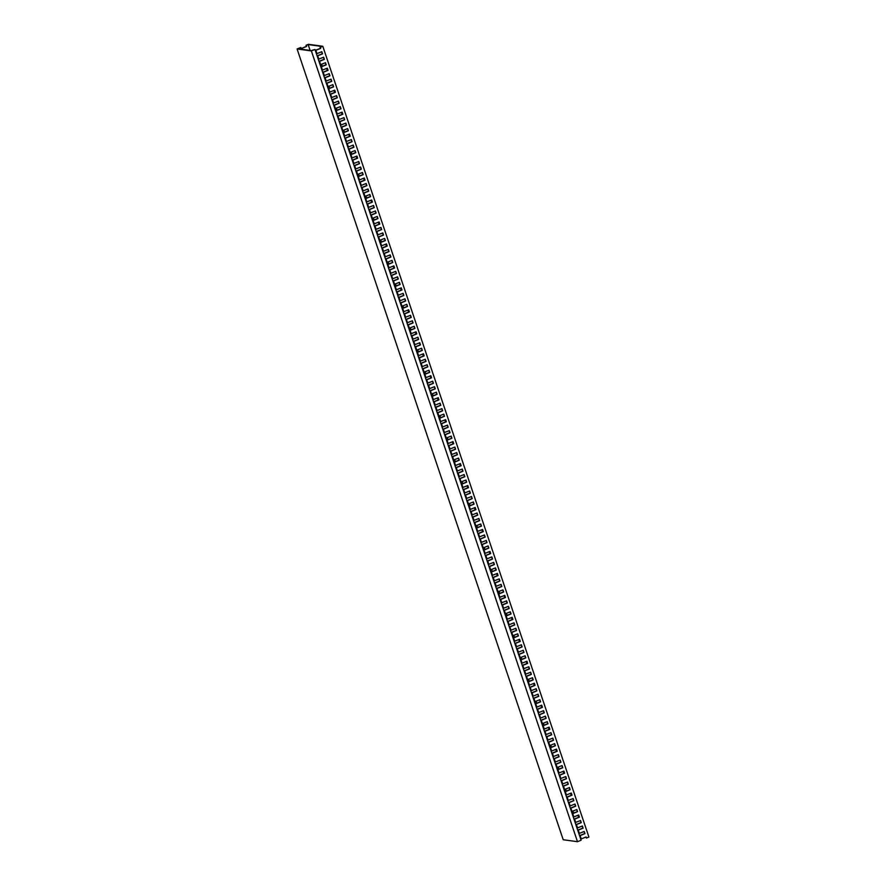 <?xml version="1.0" encoding="UTF-8"?>
<svg xmlns="http://www.w3.org/2000/svg" width="886" height="886" viewBox="0 0 886 886"><rect width="100%" height="100%" fill="white"/><g stroke="black" fill="none" stroke-linecap="round" stroke-linejoin="round"><path stroke-width="1.33" d="M313.146 50.07L314.973 49.461L581.094 840.227L577.495 841.7L311.374 50.934L314.973 49.461M577.495 841.7L563.208 839.729L297.087 48.974L311.374 50.934M297.087 48.974L300.686 47.501L301.251 48.597L306.368 46.382L306.002 45.308L308.472 44.3L322.792 46.271L588.913 837.037L586.443 838.045L586.089 836.971L581.238 838.942L580.12 835.609L584.959 833.626L584.239 831.478L578.857 833.582M300.719 49.129L300.886 47.523M300.354 49.084L300.332 47.977M300.022 48.099L300 49.029M313.09 49.904L311.728 50.646L297.962 48.752L299.667 48.054M579.4 833.449L578.27 830.116L583.11 828.133L582.39 825.985L577.019 828.1M577.694 830.127L582.877 828.1L582.191 826.062M577.55 827.967L576.421 824.622L581.26 822.651L580.54 820.491L575.169 822.607M575.856 824.644L581.028 822.607L580.341 820.58M575.701 822.474L574.571 819.129L579.422 817.158L578.691 814.998L573.32 817.113M574.006 819.151L579.178 817.125L578.492 815.087L578.99 816.549M573.851 816.981L572.733 813.636L577.572 811.665L576.841 809.516L571.47 811.62M572.157 813.658L577.329 811.631L576.642 809.594M572.002 811.487L570.883 808.154L575.723 806.171L574.992 804.023L569.62 806.127M570.307 808.165L575.479 806.138L574.793 804.1M570.152 805.994L569.033 802.661L573.873 800.678L573.153 798.53L567.771 800.634M568.458 802.672L573.63 800.645L572.954 798.607M568.303 800.501L567.184 797.167L572.024 795.185L571.304 793.036L565.921 795.152M566.608 797.178L571.791 795.152L571.105 793.114L571.592 794.576M566.453 795.019L565.334 791.674L570.174 789.703L569.454 787.543L564.083 789.659M564.759 791.696L569.942 789.659L569.255 787.632M564.615 789.526L563.485 786.181L568.325 784.21L567.605 782.05L562.233 784.165M562.92 786.203L568.092 784.176L567.405 782.139M562.765 784.032L561.635 780.688L566.486 778.716L565.755 776.557L560.384 778.672M561.071 780.71L566.243 778.683L565.556 776.645M560.916 778.539L559.786 775.206L564.637 773.223L563.906 771.075L558.534 773.179M559.221 775.217L564.393 773.19L563.706 771.152L564.205 772.614M559.066 773.046L557.947 769.712L562.787 767.73L562.056 765.582L556.685 767.686M557.372 769.724L562.544 767.697L561.857 765.659M557.216 767.553L556.098 764.219L560.938 762.237L560.218 760.088L554.835 762.204M555.522 764.23L560.694 762.204L560.007 760.166M555.367 762.071L554.248 758.726L559.088 756.755L558.368 754.595L552.986 756.71M553.672 758.737L558.845 756.71L558.169 754.684M553.517 756.578L552.399 753.233L557.239 751.262L556.519 749.102L551.136 751.217M551.823 753.255L557.006 751.228L556.319 749.191L556.807 750.652M551.679 751.084L550.549 747.74L555.389 745.768L554.669 743.609L549.298 745.724M549.973 747.762L555.157 745.735L554.47 743.697M549.829 745.591L548.7 742.258L553.54 740.275L552.82 738.127L547.448 740.231M548.135 742.269L553.307 740.242L552.62 738.204M547.98 740.098L546.85 736.764L551.701 734.782L550.97 732.633L545.599 734.738M546.285 736.775L551.457 734.749L550.771 732.711M546.13 734.605L545.001 731.271L549.852 729.289L549.121 727.14L543.749 729.244M544.436 731.282L549.608 729.256L548.921 727.218L549.42 728.68M544.281 729.112L543.162 725.778L548.002 723.796L547.271 721.647L541.9 723.762M542.586 725.789L547.758 723.762L547.072 721.736M542.431 723.629L541.313 720.285L546.153 718.313L545.433 716.154L540.05 718.269M540.737 720.307L545.909 718.28L545.233 716.242M540.582 718.136L539.463 714.792L544.303 712.82L543.583 710.661L538.201 712.776M538.887 714.814L544.07 712.787L543.384 710.749M538.732 712.643L537.614 709.298L542.453 707.327L541.734 705.178L536.362 707.283M537.038 709.321L542.221 707.294L541.534 705.256L542.022 706.718M536.894 707.15L535.764 703.816L540.604 701.834L539.884 699.685L534.513 701.79M535.199 703.827L540.371 701.801L539.685 699.763M535.044 701.657L533.915 698.323L538.766 696.341L538.035 694.192L532.663 696.296M533.35 698.334L538.522 696.307L537.835 694.27M533.195 696.163L532.065 692.83L536.916 690.847L536.185 688.699L530.814 690.814M531.5 692.841L536.672 690.814L535.986 688.776M531.345 690.681L530.227 687.337L535.066 685.365L534.336 683.206L528.964 685.321M529.651 687.359L534.823 685.332L534.136 683.294L534.635 684.756M529.496 685.188L528.377 681.843L533.217 679.872L532.497 677.712L527.115 679.828M527.801 681.866L532.973 679.839L532.287 677.801M527.646 679.695L526.528 676.35L531.367 674.379L530.648 672.23L525.265 674.335M525.952 676.372L531.124 674.346L530.448 672.308M525.797 674.202L524.678 670.868L529.518 668.886L528.798 666.737L523.416 668.841M524.102 670.879L529.285 668.852L528.599 666.815M523.958 668.708L522.829 665.375L527.668 663.392L526.948 661.244L521.577 663.348M522.253 665.386L527.436 663.359L526.749 661.321L527.236 662.783M522.109 663.215L520.979 659.882L525.819 657.899L525.099 655.751L519.728 657.866M520.414 659.893L525.586 657.866L524.9 655.828M520.259 657.733L519.13 654.389L523.98 652.417L523.249 650.258L517.878 652.373M518.565 654.411L523.737 652.373L523.05 650.346M518.41 652.24L517.28 648.895L522.131 646.924L521.4 644.764L516.029 646.88M516.715 648.917L521.887 646.891L521.201 644.853M516.56 646.747L515.442 643.402L520.281 641.431L519.55 639.282L514.179 641.386M514.866 643.424L520.038 641.398L519.351 639.36L519.849 640.822M514.711 641.254L513.592 637.92L518.432 635.938L517.712 633.789L512.329 635.893M513.016 637.931L518.188 635.904L517.502 633.867M512.861 635.76L511.743 632.427L516.582 630.444L515.862 628.296L510.48 630.4M511.167 632.438L516.339 630.411L515.663 628.373M511.012 630.267L509.893 626.934L514.733 624.951L514.013 622.803L508.642 624.918M509.317 626.945L514.5 624.918L513.814 622.88M509.173 624.785L508.043 621.44L512.883 619.469L512.163 617.309L506.792 619.425M507.468 621.463L512.651 619.425L511.964 617.398L512.451 618.86M507.324 619.292L506.194 615.947L511.045 613.976L510.314 611.816L504.942 613.932M505.629 615.969L510.801 613.943L510.114 611.905M505.474 613.799L504.344 610.454L509.195 608.483L508.464 606.334L503.093 608.438M503.78 610.476L508.952 608.449L508.265 606.412M503.625 608.305L502.506 604.972L507.346 602.989L506.615 600.841L501.243 602.945M501.93 604.983L507.102 602.956L506.415 600.918M501.775 602.812L500.656 599.479L505.496 597.496L504.776 595.348L499.394 597.452M500.081 599.49L505.253 597.463L504.566 595.425L505.064 596.887M499.925 597.319L498.807 593.985L503.647 592.003L502.927 589.855L497.544 591.97M498.231 593.997L503.403 591.97L502.727 589.932M498.076 591.837L496.957 588.492L501.797 586.521L501.077 584.361L495.695 586.477M496.381 588.514L501.565 586.477L500.878 584.45M496.238 586.344L495.108 582.999L499.948 581.028L499.228 578.868L493.856 580.983M494.532 583.021L499.715 580.995L499.028 578.957M494.388 580.851L493.258 577.506L498.098 575.535L497.378 573.375L492.007 575.49M492.694 577.528L497.866 575.501L497.179 573.463L497.666 574.925M492.538 575.357L491.409 572.024L496.26 570.041L495.529 567.893L490.157 569.997M490.844 572.035L496.016 570.008L495.329 567.97M490.689 569.864L489.559 566.531L494.41 564.548L493.679 562.4L488.308 564.504M488.994 566.542L494.166 564.515L493.48 562.477M488.839 564.371L487.721 561.037L492.561 559.055L491.83 556.906L486.458 559.022M487.145 561.048L492.317 559.022L491.63 556.984M486.99 558.889L485.871 555.544L490.711 553.573L489.991 551.413L484.609 553.529M485.295 555.555L490.467 553.529L489.781 551.502L490.279 552.964M485.14 553.396L484.022 550.051L488.862 548.08L488.142 545.92L482.759 548.035M483.446 550.073L488.618 548.046L487.942 546.009M483.291 547.902L482.172 544.558L487.012 542.586L486.292 540.427L480.91 542.542M481.596 544.58L486.779 542.553L486.093 540.515M481.452 542.409L480.323 539.076L485.163 537.093L484.443 534.945L479.071 537.049M479.747 539.087L484.93 537.06L484.243 535.022M479.603 536.916L478.473 533.582L483.313 531.6L482.593 529.451L477.222 531.556M477.908 533.593L483.08 531.567L482.394 529.529L482.881 530.991M477.753 531.423L476.624 528.089L481.475 526.107L480.744 523.958L475.372 526.062M476.059 528.1L481.231 526.074L480.544 524.036M475.904 525.93L474.785 522.596L479.625 520.614L478.894 518.465L473.523 520.58M474.209 522.607L479.381 520.58L478.695 518.554M474.054 520.447L472.936 517.103L477.775 515.131L477.045 512.972L471.673 515.087M472.36 517.125L477.532 515.098L476.845 513.06M472.205 514.954L471.086 511.61L475.926 509.638L475.206 507.479L469.824 509.594M470.51 511.632L475.682 509.605L475.007 507.567L475.494 509.029M470.355 509.461L469.237 506.127L474.076 504.145L473.357 501.997L467.974 504.101M468.661 506.139L473.844 504.112L473.157 502.074M468.506 503.968L467.387 500.634L472.227 498.652L471.507 496.503L466.136 498.608M466.811 500.645L471.994 498.619L471.308 496.581M466.667 498.475L465.538 495.141L470.377 493.159L469.658 491.01L464.286 493.114M464.973 495.152L470.145 493.125L469.458 491.088M464.818 492.981L463.688 489.648L468.539 487.665L467.808 485.517L462.437 487.632M463.123 489.659L468.295 487.632L467.609 485.594L468.096 487.067M462.968 487.499L461.839 484.155L466.689 482.183L465.958 480.024L460.587 482.139M461.274 484.177L466.446 482.15L465.759 480.112M461.119 482.006L460 478.661L464.84 476.69L464.109 474.531L458.738 476.646M459.424 478.684L464.596 476.657L463.91 474.619M459.269 476.513L458.151 473.168L462.99 471.197L462.27 469.048L456.888 471.153M457.575 473.19L462.747 471.164L462.06 469.126M457.42 471.02L456.301 467.686L461.141 465.704L460.421 463.555L455.039 465.659M455.725 467.697L460.897 465.671L460.222 463.633L460.709 465.095M455.57 465.527L454.452 462.193L459.291 460.211L458.571 458.062L453.189 460.166M453.876 462.204L459.059 460.177L458.372 458.14M453.732 460.033L452.602 456.7L457.442 454.717L456.722 452.569L451.351 454.684M452.026 456.711L457.209 454.684L456.523 452.646M451.882 454.551L450.752 451.207L455.592 449.235L454.872 447.076L449.501 449.191M450.188 451.229L455.36 449.202L454.673 447.164M450.033 449.058L448.903 445.713L453.754 443.742L453.023 441.582L447.651 443.698M448.338 445.736L453.51 443.709L452.824 441.671L453.322 443.133M448.183 443.565L447.053 440.22L451.904 438.249L451.173 436.1L445.802 438.205M446.489 440.242L451.661 438.216L450.974 436.178M446.334 438.072L445.215 434.738L450.055 432.756L449.324 430.607L443.952 432.711M444.639 434.749L449.811 432.722L449.124 430.685M444.484 432.578L443.365 429.245L448.205 427.262L447.485 425.114L442.103 427.218M442.79 429.256L447.962 427.229L447.286 425.191M442.635 427.085L441.516 423.752L446.356 421.769L445.636 419.621L440.253 421.736M440.94 423.763L446.123 421.736L445.436 419.698L445.924 421.16M440.785 421.603L439.666 418.258L444.506 416.287L443.786 414.127L438.415 416.243M439.091 418.281L444.274 416.243L443.587 414.216M438.947 416.11L437.817 412.765L442.657 410.794L441.937 408.634L436.565 410.75M437.252 412.787L442.424 410.761L441.737 408.723M437.097 410.617L435.967 407.272L440.818 405.301L440.087 403.152L434.716 405.256M435.403 407.294L440.575 405.267L439.888 403.23M435.247 405.123L434.118 401.79L438.969 399.807L438.238 397.659L432.866 399.763M433.553 401.801L438.725 399.774L438.038 397.736L438.537 399.198M433.398 399.63L432.279 396.297L437.119 394.314L436.388 392.166L431.017 394.27M431.703 396.308L436.876 394.281L436.189 392.243M431.548 394.137L430.43 390.804L435.27 388.821L434.55 386.673L429.167 388.788M429.854 390.815L435.026 388.788L434.339 386.75M429.699 388.655L428.58 385.31L433.42 383.339L432.7 381.179L427.318 383.295M428.004 385.332L433.176 383.295L432.501 381.268M427.849 383.162L426.731 379.817L431.571 377.846L430.851 375.686L425.468 377.801M426.155 379.839L431.338 377.813L430.651 375.775L431.139 377.237M426.011 377.669L424.881 374.324L429.721 372.353L429.001 370.204L423.63 372.308M424.305 374.346L429.488 372.319L428.802 370.282M424.161 372.175L423.032 368.842L427.872 366.859L427.152 364.711L421.78 366.815M422.467 368.853L427.639 366.826L426.952 364.788M422.312 366.682L421.182 363.349L426.033 361.366L425.302 359.218L419.931 361.322M420.617 363.36L425.789 361.333L425.103 359.295M420.462 361.189L419.333 357.855L424.184 355.873L423.453 353.724L418.081 355.84M418.768 357.866L423.94 355.84L423.253 353.802L423.752 355.264M418.613 355.707L417.494 352.362L422.334 350.391L421.603 348.231L416.232 350.347M416.918 352.384L422.09 350.347L421.404 348.32M416.763 350.214L415.645 346.869L420.485 344.898L419.765 342.738L414.382 344.853M415.069 346.891L420.241 344.864L419.554 342.827M414.914 344.72L413.795 341.376L418.635 339.404L417.915 337.245L412.533 339.36M413.219 341.398L418.402 339.371L417.716 337.333M413.064 339.227L411.946 335.894L416.785 333.911L416.066 331.763L410.694 333.867M411.37 335.905L416.553 333.878L415.866 331.84L416.354 333.302M411.226 333.734L410.096 330.4L414.936 328.418L414.216 326.269L408.845 328.374M409.52 330.412L414.703 328.385L414.017 326.347M409.376 328.241L408.247 324.907L413.097 322.925L412.367 320.776L406.995 322.892M407.682 324.918L412.854 322.892L412.167 320.854M407.527 322.748L406.397 319.414L411.248 317.432L410.517 315.283L405.146 317.398M405.832 319.425L411.004 317.398L410.318 315.372M405.677 317.266L404.559 313.921L409.398 311.95L408.667 309.79L403.296 311.905M403.983 313.943L409.155 311.916L408.468 309.878L408.967 311.34M403.828 311.772L402.709 308.428L407.549 306.456L406.829 304.297L401.447 306.412M402.133 308.45L407.305 306.423L406.619 304.385M401.978 306.279L400.86 302.946L405.699 300.963L404.98 298.815L399.597 300.919M400.284 302.957L405.456 300.93L404.78 298.892M400.129 300.786L399.01 297.452L403.85 295.47L403.13 293.321L397.748 295.426M398.434 297.463L403.617 295.437L402.931 293.399M398.29 295.293L397.161 291.959L402 289.977L401.28 287.828L395.909 289.932M396.585 291.97L401.768 289.943L401.081 287.906L401.568 289.368M396.441 289.8L395.311 286.466L400.151 284.484L399.431 282.335L394.06 284.45M394.746 286.477L399.918 284.45L399.232 282.412M394.591 284.317L393.462 280.973L398.312 279.001L397.581 276.842L392.21 278.957M392.897 280.995L398.069 278.968L397.382 276.93M392.742 278.824L391.612 275.48L396.463 273.508L395.732 271.349L390.361 273.464M391.047 275.502L396.219 273.475L395.533 271.437M390.892 273.331L389.774 269.986L394.613 268.015L393.882 265.866L388.511 267.971M389.198 270.008L394.37 267.982L393.683 265.944L394.181 267.406M389.043 267.838L387.924 264.504L392.764 262.522L392.044 260.373L386.661 262.477M387.348 264.515L392.52 262.489L391.834 260.451M387.193 262.345L386.075 259.011L390.914 257.029L390.194 254.88L384.812 256.984M385.499 259.022L390.671 256.995L389.995 254.958M385.344 256.851L384.225 253.518L389.065 251.535L388.345 249.387L382.962 251.502M383.649 253.529L388.832 251.502L388.146 249.464M383.505 251.369L382.375 248.025L387.215 246.053L386.495 243.894L381.124 246.009M381.8 248.047L386.983 246.02L386.296 243.982L386.783 245.444M381.656 245.876L380.526 242.531L385.377 240.56L384.646 238.4L379.274 240.516M379.961 242.554L385.133 240.527L384.446 238.489M379.806 240.383L378.676 237.038L383.527 235.067L382.796 232.918L377.425 235.023M378.112 237.06L383.284 235.034L382.597 232.996M377.957 234.89L376.838 231.556L381.678 229.574L380.947 227.425L375.575 229.529M376.262 231.567L381.434 229.54L380.747 227.503M376.107 229.396L374.988 226.063L379.828 224.08L379.097 221.932L373.726 224.036M374.413 226.074L379.585 224.047L378.898 222.009L379.396 223.471M374.257 223.903L373.139 220.57L377.979 218.587L377.259 216.439L371.876 218.554M372.563 220.581L377.735 218.554L377.059 216.516M372.408 218.421L371.289 215.076L376.129 213.105L375.409 210.946L370.027 213.061M370.713 215.099L375.897 213.061L375.21 211.034M370.558 212.928L369.44 209.583L374.28 207.612L373.56 205.452L368.188 207.568M368.864 209.605L374.047 207.579L373.36 205.541M368.72 207.435L367.59 204.09L372.43 202.119L371.71 199.97L366.339 202.074M367.025 204.112L372.198 202.086L371.511 200.048L371.998 201.51M366.87 201.942L365.741 198.608L370.592 196.626L369.861 194.477L364.489 196.581M365.176 198.619L370.348 196.592L369.661 194.555M365.021 196.448L363.891 193.115L368.742 191.132L368.011 188.984L362.64 191.088M363.326 193.126L368.498 191.099L367.812 189.061M363.171 190.955L362.053 187.622L366.893 185.639L366.162 183.491L360.79 185.606M361.477 187.633L366.649 185.606L365.962 183.568M361.322 185.473L360.203 182.128L365.043 180.157L364.323 177.997L358.941 180.113M359.627 182.151L364.799 180.113L364.113 178.086L364.611 179.548M359.472 179.98L358.354 176.635L363.194 174.664L362.474 172.504L357.091 174.62M357.778 176.657L362.95 174.631L362.274 172.593M357.623 174.487L356.504 171.142L361.344 169.171L360.624 167.022L355.242 169.126M355.928 171.164L361.111 169.137L360.425 167.1M355.784 168.993L354.655 165.66L359.495 163.677L358.775 161.529L353.403 163.633M354.079 165.671L359.262 163.644L358.575 161.606M353.935 163.5L352.805 160.167L357.645 158.184L356.925 156.036L351.554 158.14M352.24 160.178L357.412 158.151L356.726 156.113L357.213 157.575M352.085 158.007L350.956 154.673L355.807 152.691L355.076 150.542L349.704 152.658M350.391 154.685L355.563 152.658L354.876 150.62M350.236 152.525L349.106 149.18L353.957 147.209L353.226 145.049L347.855 147.165M348.541 149.202L353.713 147.165L353.027 145.138M348.386 147.032L347.268 143.687L352.107 141.716L351.377 139.556L346.005 141.671M346.692 143.709L351.864 141.682L351.177 139.645M346.537 141.538L345.418 138.194L350.258 136.222L349.538 134.063L344.156 136.178M344.842 138.216L350.014 136.189L349.339 134.151M344.687 136.045L343.569 132.712L348.408 130.729L347.689 128.581L342.306 130.685M342.993 132.723L348.176 130.696L347.489 128.658M342.838 130.552L341.719 127.219L346.559 125.236L345.839 123.088L340.468 125.192M341.143 127.23L346.326 125.203L345.64 123.165M340.999 125.059L339.87 121.725L344.709 119.743L343.99 117.594L338.618 119.71M339.305 121.736L344.477 119.71L343.79 117.672M339.15 119.577L338.02 116.232L342.871 114.261L342.14 112.101L336.769 114.216M337.455 116.243L342.627 114.216L341.941 112.19L342.428 113.652M337.3 114.084L336.171 110.739L341.021 108.768L340.29 106.608L334.919 108.723M335.606 110.761L340.778 108.734L340.091 106.697M335.451 108.59L334.332 105.246L339.172 103.274L338.441 101.115L333.07 103.23M333.756 105.268L338.928 103.241L338.242 101.203M333.601 103.097L332.483 99.764L337.322 97.781L336.602 95.633L331.22 97.737M331.907 99.775L337.079 97.748L336.392 95.71M331.752 97.604L330.633 94.27L335.473 92.288L334.753 90.139L329.37 92.244M330.057 94.281L335.229 92.255L334.554 90.217M329.902 92.111L328.784 88.777L333.623 86.795L332.903 84.646L327.521 86.75M328.208 88.788L333.391 86.762L332.704 84.724M328.064 86.618L326.934 83.284L331.774 81.302L331.054 79.153L325.683 81.268M326.358 83.295L331.541 81.268L330.855 79.231M326.214 81.135L325.084 77.791L329.924 75.819L329.204 73.66L323.833 75.775M324.52 77.813L329.692 75.786L329.005 73.748M324.365 75.642L323.235 72.298L328.086 70.326L327.355 68.167L321.983 70.282M322.67 72.32L327.842 70.293L327.155 68.255L327.654 69.717M322.515 70.149L321.385 66.804L326.236 64.833L325.505 62.684L320.134 64.789M320.821 66.827L325.993 64.8L325.306 62.762M320.666 64.656L319.547 61.322L324.387 59.34L323.656 57.191L318.284 59.296M318.971 61.333L324.143 59.307L323.456 57.269M318.816 59.163L317.697 55.829L322.537 53.847L321.817 51.698L316.435 53.802M317.122 55.84L322.294 53.813L321.607 51.776M316.966 53.669L315.848 50.336L320.688 48.353L320.322 47.279L322.792 46.271M315.272 50.347L320.455 48.32L320.09 47.246L321.983 46.471L308.14 44.566L310.122 50.424M573.253 811.886L573.63 813.138M565.866 789.924L566.243 791.176M558.468 767.952L558.845 769.203M551.081 745.99L551.457 747.241M543.683 724.028L544.059 725.28M536.296 702.055L536.672 703.307M528.898 680.094L529.274 681.345M521.511 658.132L521.887 659.383M514.113 636.159L514.5 637.411M506.726 614.197L507.102 615.449M499.327 592.236L499.715 593.487M491.94 570.263L492.317 571.514M484.542 548.301L484.93 549.553M477.155 526.339L477.532 527.591M469.757 504.367L470.145 505.618M462.37 482.405L462.747 483.656M454.972 460.443L455.36 461.684M447.585 438.47L447.962 439.722M440.198 416.509L440.575 417.76M432.8 394.536L433.176 395.787M425.413 372.574L425.789 373.826M418.015 350.612L418.391 351.864M410.628 328.64L411.004 329.891M403.23 306.678L403.606 307.929M395.843 284.716L396.219 285.968M388.445 262.743L388.832 263.995M381.058 240.782L381.434 242.033M373.659 218.82L374.047 220.071M366.272 196.847L366.649 198.099M358.874 174.885L359.262 176.137M351.487 152.924L351.864 154.175M344.089 130.951L344.477 132.202M336.702 108.989L337.079 110.241M329.304 87.027L329.692 88.279M321.917 65.055L322.294 66.306M349.549 136.378L349.328 134.151M334.764 92.443L334.543 90.228M579.544 835.62L584.727 833.593L584.04 831.555M586.443 838.045L585.89 837.048M573.785 813.071L572.799 811.576L572.799 812.584L573.364 812.351M573.065 813.37L572.799 812.584M566.398 791.109L565.401 789.614L565.412 790.611L565.977 790.378M565.678 791.408L565.412 790.611M559 769.148L558.014 767.641L558.014 768.649L558.579 768.417M558.28 769.436L558.014 768.649M551.613 747.175L550.616 745.68L550.627 746.688L551.192 746.455M552.177 750.874L552.731 750.652M550.893 747.474L550.627 746.688M544.214 725.213L543.229 723.718L543.229 724.715L543.794 724.482M543.495 725.512L543.229 724.715M536.827 703.251L535.831 701.745L535.842 702.753L536.407 702.52M537.392 706.939L537.946 706.718M536.108 703.539L535.842 702.753M529.429 681.279L528.444 679.783L528.444 680.791L529.02 680.559M528.709 681.578L528.444 680.791M522.042 659.317L521.046 657.822L521.057 658.819L521.621 658.586M521.322 659.605L521.057 658.819M514.644 637.355L513.659 635.849L513.67 636.857L514.234 636.624M515.22 641.043L515.774 640.822M513.924 637.643L513.67 636.857M507.257 615.382L506.26 613.887L506.271 614.895L506.836 614.662M506.537 615.681L506.271 614.895M499.859 593.421L498.873 591.926L498.884 592.922L499.449 592.69M500.435 597.12L500.989 596.887M499.15 593.709L498.884 592.922M492.472 571.459L491.486 569.953L491.486 570.961L492.051 570.728M491.752 571.747L491.486 570.961M485.085 549.486L484.088 547.991L484.099 548.999L484.664 548.766M485.65 553.185L486.204 552.964M484.365 549.785L484.099 548.999M477.687 527.524L476.701 526.029L476.701 527.026L477.266 526.793M476.967 527.812L476.701 527.026M470.3 505.563L469.303 504.056L469.314 505.064L469.879 504.832M470.865 509.251L471.418 509.029M469.58 505.851L469.314 505.064M462.902 483.59L461.916 482.095L461.916 483.091L462.481 482.87M462.182 483.889L461.916 483.091M455.515 461.628L454.518 460.122L454.529 461.13L455.094 460.897M456.08 465.327L456.633 465.095M454.795 461.916L454.529 461.13M448.117 439.655L447.131 438.16L447.131 439.168L447.696 438.935M447.397 439.954L447.131 439.168M440.73 417.694L439.733 416.198L439.744 417.195L440.309 416.974M441.294 421.393L441.848 421.171M440.01 417.993L439.744 417.195M433.332 395.732L432.346 394.226L432.346 395.234L432.911 395.001M432.612 396.02L432.346 395.234M425.945 373.759L424.948 372.264L424.959 373.272L425.524 373.039M426.509 377.458L427.063 377.237M425.225 374.058L424.959 373.272M418.546 351.797L417.561 350.302L417.561 351.299L418.126 351.066M417.827 352.096L417.561 351.299M411.159 329.836L410.163 328.329L410.174 329.337L410.739 329.105M411.724 333.524L412.278 333.302M410.44 330.124L410.174 329.337M403.761 307.863L402.776 306.368L402.776 307.376L403.34 307.143M403.041 308.162L402.776 307.376M396.374 285.901L395.377 284.406L395.389 285.403L395.953 285.17M395.654 286.2L395.389 285.403M388.976 263.939L387.99 262.433L387.99 263.441L388.566 263.208M389.552 267.627L390.106 267.406M388.256 264.227L387.99 263.441M381.589 241.967L380.592 240.471L380.603 241.479L381.168 241.247M380.869 242.266L380.603 241.479M374.191 220.005L373.205 218.51L373.216 219.506L373.781 219.274M374.767 223.704L375.321 223.471M373.482 220.293L373.216 219.506M366.804 198.043L365.818 196.537L365.818 197.545L366.383 197.312M366.084 198.331L365.818 197.545M359.417 176.07L358.42 174.575L358.431 175.583L358.996 175.35M359.982 179.769L360.536 179.548M358.697 176.369L358.431 175.583M352.019 154.109L351.033 152.614L351.033 153.61L351.598 153.378M351.299 154.397L351.033 153.61M344.632 132.147L343.635 130.641L343.646 131.649L344.211 131.416M345.197 135.835L345.75 135.613M343.912 132.435L343.646 131.649M337.234 110.174L336.248 108.679L336.248 109.676L336.813 109.454M336.514 110.473L336.248 109.676M329.847 88.212L328.85 86.717L328.861 87.714L329.426 87.481M330.412 91.911L330.965 91.679M329.127 88.5L328.861 87.714M322.449 66.24L321.463 64.744L321.463 65.752L322.028 65.52M321.729 66.539L321.463 65.752M577.916 815.319L578.713 817.313M570.529 793.358L571.315 795.351M563.131 771.385L563.928 773.378M555.743 749.423L556.53 751.417M548.345 727.461L549.143 729.455M540.958 705.489L541.745 707.482M533.56 683.527L534.358 685.52M526.173 661.554L526.96 663.548M518.775 639.592L519.573 641.586M511.388 617.631L512.174 619.624M504.001 595.658L504.787 597.651M496.603 573.696L497.389 575.69M489.216 551.734L490.002 553.728M481.818 529.762L482.615 531.755M474.431 507.8L475.217 509.793M467.033 485.838L467.83 487.832M459.646 463.865L460.432 465.859M452.248 441.904L453.045 443.897M444.861 419.942L445.647 421.935M437.462 397.969L438.26 399.963M430.075 376.007L430.862 378.001M422.677 354.046L423.475 356.039M415.29 332.073L416.077 334.066M407.892 310.111L408.69 312.105M400.505 288.149L401.292 290.143M393.107 266.177L393.905 268.17M385.72 244.215L386.506 246.208M378.333 222.242L379.119 224.236M370.935 200.28L371.721 202.274M363.548 178.319L364.334 180.312M356.15 156.346L356.947 158.339M349.173 135.602L348.763 134.384M341.365 112.422L342.162 114.416M334.387 91.668L333.978 90.45M326.58 68.488L327.377 70.481M302.347 49.361L301.993 48.309L306.611 46.415L306.246 45.341L308.14 44.566M307.863 50.114L307.11 50.015M300.963 49.162L301.993 48.309M326.989 69.706L327.554 69.473M341.774 113.641L342.339 113.408M356.56 157.564L357.124 157.331M363.958 179.537L364.523 179.304M371.345 201.499L371.91 201.266M378.743 223.46L379.308 223.239M386.13 245.433L386.695 245.2M393.517 267.395L394.093 267.162M400.915 289.357L401.48 289.135M408.302 311.329L408.867 311.097M415.7 333.291L416.265 333.058M423.087 355.264L423.652 355.031M430.485 377.226L431.05 376.993M437.872 399.187L438.437 398.955M445.27 421.16L445.835 420.928M452.657 443.122L453.222 442.889M460.055 465.084L460.62 464.851M467.443 487.056L468.007 486.824M474.841 509.018L475.405 508.785M482.228 530.98L482.792 530.747M489.626 552.953L490.191 552.72M497.013 574.914L497.578 574.682M504.411 596.876L504.976 596.643M511.798 618.849L512.363 618.616M519.185 640.811L519.761 640.578M526.583 662.772L527.148 662.551M533.97 684.745L534.535 684.513M541.368 706.707L541.933 706.474M548.755 728.669L549.32 728.447M556.153 750.641L556.718 750.409M563.54 772.603L564.105 772.37M570.938 794.576L571.503 794.343M578.325 816.538L578.89 816.305"/></g></svg>
